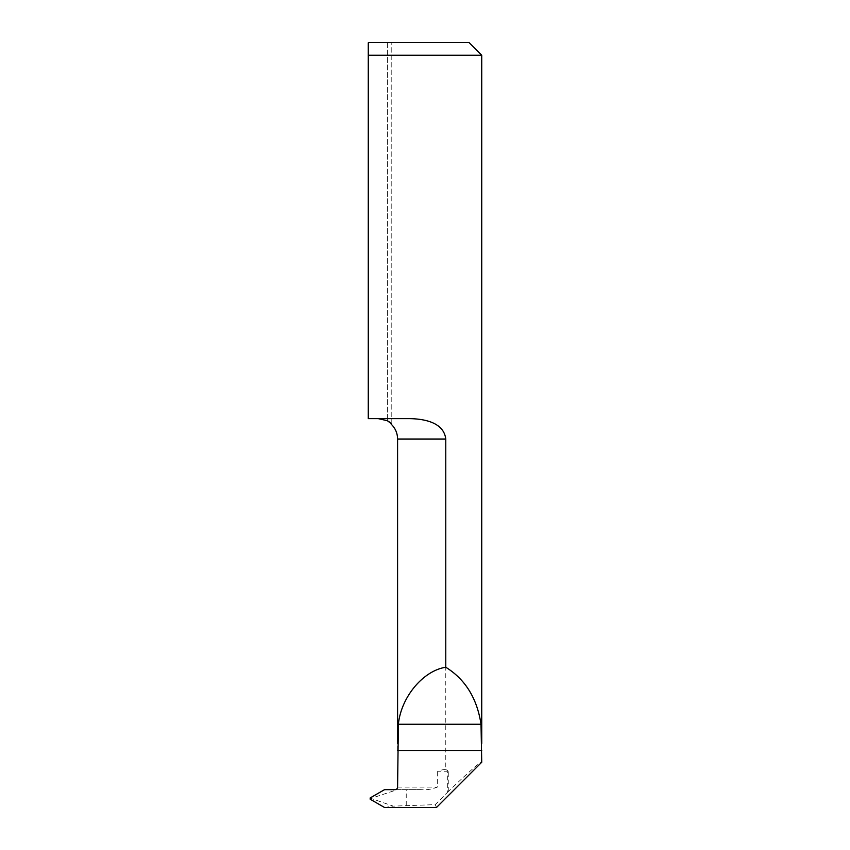 <?xml version="1.0" encoding="UTF-8"?>
<svg xmlns="http://www.w3.org/2000/svg" width="850" height="850" viewBox="0 0 850 850"><rect width="100%" height="100%" fill="white"/><g stroke="black" fill="none" stroke-linecap="round" stroke-linejoin="round"><path stroke-width="0.64" stroke-dasharray="4.25 3.19" d="M437.325 771.8L437.325 787.1C431.885 789.289 426.381 790.139 420.782 789.65L397.375 789.65L370.993 798.405L393.252 806.129L435.285 804.631L447.344 792.476L447.344 771.8L437.325 771.8C439.758 770.259 442.574 769.516 445.772 769.579L445.772 439.025C443.764 421.897 423.151 418.752 408.882 418.625L368.263 418.625L408.882 418.625L368.263 418.625L368.263 42.829L368.263 418.625L368.263 55.25L481.737 55.25M445.772 769.579L447.344 770.302L448.269 771.8L447.344 771.8L447.344 770.302M447.344 792.476L448.269 791.552C469.625 771.131 480.781 761.356 481.737 762.237M448.269 791.552L448.269 771.8M368.603 42.5L468.987 42.5M391.212 423.651L391.212 42.5L391.212 423.651L390.108 422.45M391.212 42.5L387.388 42.5L391.212 42.5M384.529 789.65L397.375 789.65M420.782 789.65L395.038 789.65M370.993 798.405L370.175 797.938M370.993 798.745L370.175 799.213M435.285 804.631L436.475 807.5M384.529 807.5L393.252 806.129M387.388 42.5L387.388 420.729L387.388 42.5M445.772 439.025L397.587 439.025M397.587 787.1L437.325 787.1M406.236 805.449L406.236 789.65M481.737 750.476L481.737 743.421M397.587 750.476L397.587 743.41"/><path stroke-width="1.27" d="M481.737 743.421L481.737 55.25L368.263 55.25L368.263 42.829L368.263 418.625L408.882 418.625C423.268 418.742 443.764 421.972 445.772 439.025L445.772 667.25C423.066 670.703 401.072 697.159 398.374 724.253L397.587 787.1A2.55 2.55 0 0 1 395.038 789.65L384.529 789.65L370.175 797.938L370.175 799.213L384.529 807.5L436.475 807.5L481.737 762.237L481.015 724.253C477.084 698.392 465.343 679.384 445.772 667.25M391.212 423.651L387.388 420.729L378.229 418.625L387.388 420.729L390.108 422.45M481.737 55.25L468.987 42.5L368.603 42.5M397.587 743.41L397.587 439.025L445.772 439.025M481.737 750.476L397.587 750.476M481.015 724.253L398.374 724.253M397.587 439.025C397.492 433.203 395.367 428.262 391.202 424.203"/></g></svg>
